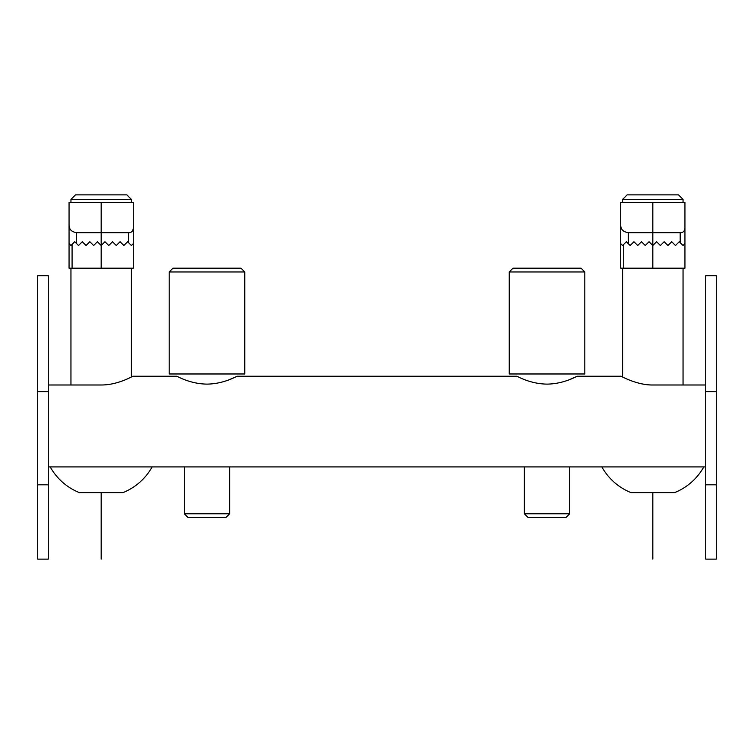 <?xml version="1.0" encoding="UTF-8"?>
<svg xmlns="http://www.w3.org/2000/svg" width="754" height="754" viewBox="0 0 754 754"><rect width="100%" height="100%" fill="white"/><g stroke="black" fill="none" stroke-linecap="round" stroke-linejoin="round"><path stroke-width="1.13" d="M652.823 384.992C637.941 385.351 621.701 376.614 621.211 376.312C618.421 374.691 635.66 385.181 652.823 384.992L705.725 384.992M705.725 466.924L48.275 466.924M101.177 384.992C116.993 385.058 130.678 377.245 132.779 376.312C134.174 375.285 118.661 385.087 101.177 384.992L48.275 384.992M229.64 379.554L237.199 376.246C237.237 375.907 224.249 383.956 206.982 384.116C189.659 383.946 176.662 375.888 176.747 376.246L132.921 376.246M569.694 379.554L577.253 376.246C577.3 375.907 564.303 383.956 547.036 384.116C529.713 383.946 516.716 375.888 516.801 376.246L237.199 376.246M169.188 271.958L172.968 268.179L240.978 268.179L244.758 271.958L244.758 373.975L169.188 373.975L169.188 271.958L244.758 271.958M184.306 513.776L188.076 517.555L225.861 517.555L229.64 513.776L184.306 513.776L184.306 466.924M229.64 513.776L229.64 466.924M627.13 194.881L678.515 194.881L683.049 199.414L622.597 199.414L627.13 194.881L678.515 194.881M601.862 466.924A58.369 58.369 0 0 0 631.004 492.616L674.641 492.616A58.369 58.369 0 0 0 703.793 466.924M75.485 194.881L126.87 194.881L131.403 199.414L70.951 199.414L75.485 194.881L126.87 194.881M50.207 466.924A58.369 58.369 0 0 0 79.359 492.616L122.996 492.616A58.369 58.369 0 0 0 152.138 466.924M652.823 202.44L684.943 202.44L684.943 228.292C684.509 231.337 682.936 232.798 680.202 232.666L628.261 232.666C623.247 231.912 620.731 229.395 620.702 225.107L620.702 202.44L652.823 202.44L652.823 245.512L649.043 241.732L645.264 245.512L641.484 241.732L637.705 245.512L633.935 241.732L630.156 245.512L626.376 241.732L623.728 244.381L623.728 268.179L620.702 268.179L620.702 225.107M684.943 225.107L684.943 268.179L623.728 268.179M684.943 228.292L684.943 243.627L683.049 245.512L679.269 241.732L675.49 245.512L671.71 241.732L667.94 245.512L664.161 241.732L660.381 245.512L656.602 241.732L652.823 245.512L652.823 268.179M622.597 245.512L620.702 243.627L622.597 245.512L626.376 241.732M684.943 243.627L683.049 245.512L679.269 241.732M675.49 245.512L671.71 241.732M667.94 245.512L664.161 241.732M660.381 245.512L656.602 241.732M101.177 202.44L133.298 202.44L133.298 228.292C132.864 231.337 131.29 232.798 128.557 232.666L76.616 232.666C71.602 231.912 69.085 229.395 69.057 225.107L69.057 202.44L101.177 202.44L101.177 245.512L97.398 241.732L93.619 245.512L89.839 241.732L86.06 245.512L82.29 241.732L78.51 245.512L74.731 241.732L72.082 244.381L72.082 268.179L69.057 268.179L69.057 225.107M133.298 225.107L133.298 268.179L72.082 268.179M133.298 228.292L133.298 243.627L131.403 245.512L127.624 241.732L123.845 245.512L120.065 241.732L116.295 245.512L112.516 241.732L108.736 245.512L104.957 241.732L101.177 245.512L101.177 268.179M70.951 245.512L69.057 243.627L70.951 245.512L74.731 241.732M133.298 243.627L131.403 245.512L127.624 241.732M123.845 245.512L120.065 241.732M116.295 245.512L112.516 241.732M108.736 245.512L104.957 241.732M509.242 271.958L513.022 268.179L581.032 268.179L584.812 271.958L584.812 373.975L509.242 373.975L509.242 271.958L584.812 271.958M524.36 513.776L528.139 517.555L565.924 517.555L569.694 513.776L524.36 513.776L524.36 466.924M569.694 513.776L569.694 466.924M37.7 391.609L48.275 391.609L48.275 275.738L37.7 275.738L37.7 559.119L48.275 559.119L48.275 484.813L37.7 484.813M48.275 391.609L48.275 484.813M705.725 391.609L716.3 391.609L716.3 275.738L705.725 275.738L705.725 559.119L716.3 559.119L716.3 484.813L705.725 484.813M716.3 391.609L716.3 484.813M652.823 559.119L652.823 492.616M101.177 559.119L101.177 492.616M628.261 232.666L628.261 243.627M680.202 232.666L680.202 242.665M76.616 232.666L76.616 243.627M128.557 232.666L128.557 242.665M577.253 376.246L621.079 376.246M683.049 384.992L683.049 268.179M683.049 202.44L683.049 199.414M622.597 377.009L622.597 268.179M622.597 202.44L622.597 199.414M131.403 377L131.403 268.179M131.403 202.44L131.403 199.414M70.951 384.992L70.951 268.179M70.951 202.44L70.951 199.414"/></g></svg>
